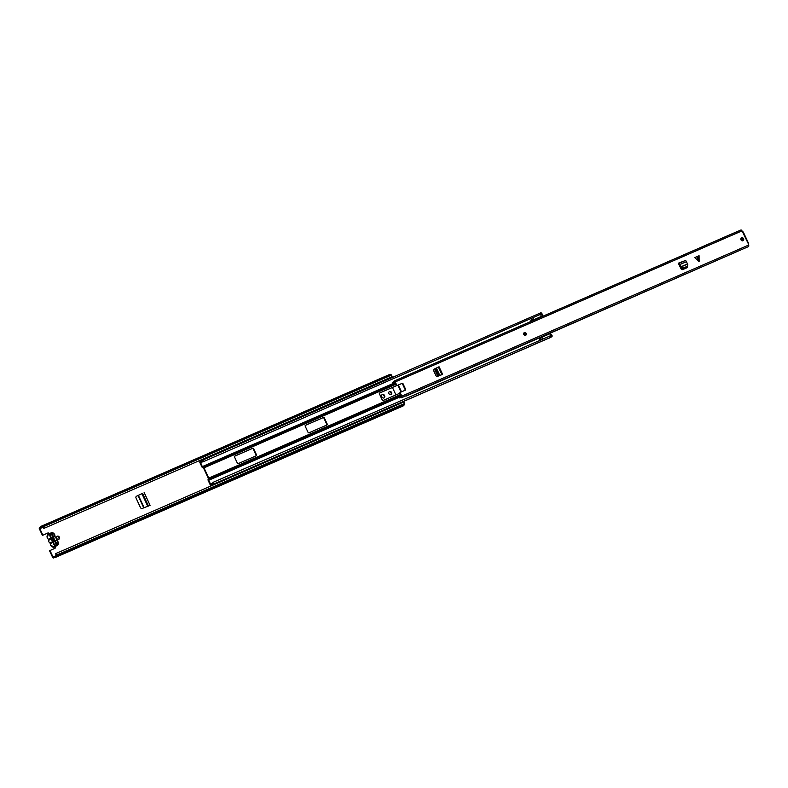 <?xml version="1.0" encoding="UTF-8"?>
<svg xmlns="http://www.w3.org/2000/svg" width="788" height="788" viewBox="0 0 788 788"><rect width="100%" height="100%" fill="white"/><g stroke="black" fill="none" stroke-linecap="round" stroke-linejoin="round"><path stroke-width="1.18" d="M56.362 544.35A1.133 0.621 -113.5 0 0 56.234 543.277L52.363 534.944A1.133 0.621 -113.5 0 0 51.565 534.165L52.166 533.85L53.545 536.815A2.413 2.019 -118.1 0 1 55.554 541.139L56.923 544.104L56.234 544.4L54.845 541.415A2.413 2.019 -118.1 0 1 52.865 537.14L51.476 534.156L52.166 533.85M57.297 536.234A1.694 1.418 61.9 0 0 58.814 539.268A1.694 1.418 61.9 0 0 57.297 536.234M389.469 391.547A1.694 1.418 61.9 0 0 390.986 394.581A1.694 1.418 61.9 0 0 389.469 391.547M384.012 397.95A1.734 1.458 61.9 0 0 384.613 395.793L384.386 395.32A1.734 1.458 61.9 0 0 381.727 396.482L381.944 396.955A1.734 1.458 61.9 0 0 384.012 397.95M383.864 397.999A1.734 1.458 61.9 0 0 384.18 396.029L383.953 395.546A1.734 1.458 61.9 0 0 382.032 394.502M385.233 380.594L384.958 379.993M390.75 394.67A1.694 1.418 61.9 0 0 389.173 391.725M58.578 539.366A1.694 1.418 61.9 0 0 57.002 536.421M396.61 405.111L396.364 404.579M48.777 534.087A1.133 0.946 61.9 0 0 47.359 533.259L42.434 535.407L39.4 528.876A1.133 0.621 -113.5 0 1 39.469 527.556L40.316 527.103A2.561 1.399 -113.5 0 1 40.858 526.404L388.681 374.891A2.561 1.399 -113.5 0 1 389.292 374.871M55.081 546.606A1.133 0.946 61.9 0 1 54.894 548.33L49.536 550.714L52.569 557.234A1.133 0.621 -113.5 0 0 53.564 557.983A1.133 0.621 -113.5 0 0 53.584 557.973L54.431 557.52A2.561 1.399 -113.5 0 0 55.17 557.54A2.561 1.399 -113.5 0 0 55.712 556.84L56.687 556.318A1.133 0.621 -113.5 0 0 56.756 554.998L55.603 553.698L56.303 555.491L55.19 556.121A1.655 0.906 -113.5 0 1 54.815 556.712A1.655 0.906 -113.5 0 1 54.224 556.643L55.17 556.23M54.677 548.428A1.133 0.946 61.9 0 0 54.638 546.833M136.383 496.302L142.766 493.219L136.324 496.351M144.145 492.569L150.075 505.354L142.185 508.457A1.507 1.261 -118.1 0 1 140.451 507.57L136.038 498.075A1.507 1.261 -118.1 0 1 136.501 496.233L142.766 493.219M394.502 405.396L394.749 405.918M397.063 404.914L396.817 404.382M385.687 380.397L385.411 379.796M383.027 380.673L383.362 381.402M49.211 533.86A1.133 0.946 61.9 0 0 47.792 533.023L42.434 535.407M49.969 550.477L53.003 557.008L54.224 556.643M388.248 378.398L388.582 379.126M392.444 387.45L395.921 394.936M399.723 403.121L399.969 403.653M44.305 528.177L43.586 526.64L391.409 375.127L392.129 376.664L43.862 528.403L42.956 526.719L41.803 527.3A1.655 0.906 -113.5 0 0 41.212 527.231A1.655 0.906 -113.5 0 0 40.838 527.812L39.833 528.64L42.867 535.17M386.613 379.107L386.475 379.225A1.054 0.571 66.5 0 1 386.425 379.255L383.165 380.771A1.054 0.571 -113.5 0 1 383.135 380.781L386.425 379.255M55.17 557.54L402.993 406.027A2.561 1.399 -113.5 0 0 403.535 405.327L404.51 404.805A1.133 0.621 -113.5 0 0 404.579 403.486L403.86 401.949L56.037 553.462M391.409 375.127A1.133 0.621 -113.5 0 0 390.415 374.379A1.133 0.621 -113.5 0 0 390.395 374.389L42.621 525.882A1.133 0.621 -113.5 0 0 42.572 525.901L41.597 526.423A2.561 1.399 -113.5 0 0 40.858 526.404M392.129 376.664L43.862 528.403M43.586 526.64A1.133 0.621 -113.5 0 0 42.591 525.891L390.415 374.379M41.862 527.3L43.084 526.768L41.862 527.3M55.712 556.84L403.535 405.327M383.165 380.771L385.48 379.757A1.054 0.571 66.5 0 1 385.44 379.777M52.796 537.682L54.402 541.139M51.653 537.514A0.758 0.63 61.9 0 1 52.038 538.352L51.338 537.918A2.945 2.462 -118.1 0 1 50.974 532.915L54.677 534.491L54.766 536.155A2.561 2.147 61.9 0 0 51.466 533.082A2.561 2.147 61.9 0 0 51.653 537.514L48.511 539.406L47.29 537.997L48.216 534.392A2.945 2.462 61.9 0 0 48.58 539.396L48.56 540.489A2.945 2.462 61.9 0 0 49.644 542.814L53.052 541.612A2.945 2.462 -118.1 0 1 51.535 538.342L48.56 540.489M53.476 537.347L53.545 536.815M52.865 537.14L52.688 538.864A1.054 0.886 61.9 0 0 53.456 540.519L54.845 541.415M49.644 542.814L50.481 543.503A2.945 2.462 61.9 0 0 54.411 546.951L57.179 545.483A2.945 2.462 -118.1 0 1 53.249 542.026L53.751 542.045A0.758 0.63 61.9 0 0 53.367 541.208A2.561 2.147 61.9 0 1 52.038 538.352M203.491 461.128A2.561 1.399 -113.5 0 0 201.886 460.458L539.268 313.486A2.561 1.399 -113.5 0 1 540.873 314.166L203.284 461.719A1.655 0.906 -113.5 0 0 202.25 461.285A1.655 0.906 -113.5 0 0 201.964 461.561L201.758 461.955A2.699 1.468 66.5 0 1 201.314 462.398A2.699 1.468 66.5 0 1 200.487 462.359L202.319 466.614L203.324 467.126A1.133 0.621 66.5 0 1 203.984 467.855L208.741 478.109A1.133 0.621 66.5 0 1 208.889 479.114L208.662 480.286L210.731 484.423A2.699 1.468 66.5 0 1 211.312 483.635A2.699 1.468 66.5 0 1 211.795 483.576L212.218 483.635A1.655 0.906 -113.5 0 0 212.514 483.596A1.655 0.906 -113.5 0 0 212.888 482.414L550.842 335.629L212.888 482.414M237.355 463.186A0.758 0.63 61.9 0 0 238.252 463.61L256.228 455.789A0.758 0.63 61.9 0 0 256.484 454.853L253.628 448.697A0.758 0.63 61.9 0 0 252.731 448.264L234.765 456.094A0.758 0.63 61.9 0 0 234.499 457.03L237.355 463.186M324.361 417.886A0.758 0.63 61.9 0 0 323.454 417.463L305.488 425.284A0.758 0.63 61.9 0 0 305.222 426.219L308.078 432.376A0.758 0.63 61.9 0 0 308.975 432.809L326.951 424.978A0.758 0.63 61.9 0 0 327.207 424.043L324.361 417.886L323.917 418.123A0.758 0.63 61.9 0 0 323.021 417.689L305.32 425.402M401.466 391.853A0.758 0.63 61.9 0 0 401.417 391.715L398.561 385.568A0.758 0.63 61.9 0 0 398.127 385.145M396.551 385.627L379.688 392.966A0.758 0.63 61.9 0 0 379.432 393.901L382.279 400.048A0.758 0.63 61.9 0 0 383.175 400.481L399.861 393.222M201.886 460.458A2.561 1.399 -113.5 0 0 201.452 460.881L201.245 461.276A1.793 0.975 66.5 0 1 200.95 461.571A1.793 0.975 66.5 0 1 200.398 461.541A1.054 0.571 -113.5 0 0 199.985 462.763L201.886 466.851A1.133 0.621 -113.5 0 0 202.546 467.579L203.55 468.092L208.308 478.346L208.081 479.508A1.133 0.621 -113.5 0 0 208.229 480.513L210.13 484.6A1.054 0.571 -113.5 0 0 211.282 484.984A1.793 0.975 66.5 0 1 211.667 484.462A1.793 0.975 66.5 0 1 211.992 484.423L212.415 484.482A2.561 1.399 -113.5 0 0 212.878 484.423A2.561 1.399 -113.5 0 0 213.449 482.591M401.013 392.05A0.758 0.63 61.9 0 0 400.974 391.951L398.127 385.805A0.758 0.63 61.9 0 0 397.635 385.352M396.6 385.647L379.521 393.084M326.685 425.096A0.758 0.63 61.9 0 0 326.774 424.279L323.917 418.123M255.962 455.897A0.758 0.63 61.9 0 0 256.051 455.08L253.194 448.933A0.758 0.63 61.9 0 0 252.298 448.5L234.597 456.213M540.873 314.166L203.284 461.719M212.878 484.423L550.26 337.461A2.561 1.399 -113.5 0 0 550.842 335.629M211.056 485.3L548.448 338.338A1.054 0.571 -113.5 0 0 548.606 338.19M539.573 313.338L540.666 312.856A1.507 0.818 66.5 0 1 540.696 312.846A1.507 0.818 66.5 0 1 542.026 313.841L542.164 314.619L540.854 315.2A1.28 0.699 -113.5 0 0 540.607 314.786M540.558 316.786L531.654 320.746L532.422 319.829A1.28 0.699 -113.5 0 0 533.102 320.036A1.28 0.699 -113.5 0 0 533.21 318.529A1.28 0.699 -113.5 0 0 532.954 318.116M542.016 314.698A1.28 0.699 66.5 0 1 541.908 316.195L533.102 320.036M550.211 335.471A1.28 0.699 -113.5 0 0 550.054 335.018L551.373 334.427L551.856 335.018A1.507 0.818 66.5 0 1 551.767 336.771L550.605 337.284A1.507 0.818 -113.5 0 0 550.881 336.033M539.09 338.151L539.672 339.382L541.297 339.234A1.28 0.699 -113.5 0 0 541.356 339.332M542.558 338.801A1.28 0.699 -113.5 0 0 542.41 338.347A1.28 0.699 -113.5 0 0 541.277 337.51A1.28 0.699 -113.5 0 0 540.972 338.249L539.622 337.914M542.164 314.619L541.001 315.121L540.864 314.343A1.507 0.818 -113.5 0 0 540.834 314.274M541.011 337.825L539.819 338.347M541.277 337.51L550.083 333.669A1.28 0.699 66.5 0 1 551.216 334.496M531.792 318.628A1.28 0.699 -113.5 0 0 531.88 318.953L530.787 320.253L531.26 321.268M539.248 313.506L539.504 313.358A1.507 0.818 -113.5 0 1 539.544 313.348L540.696 312.846M548.192 338.446L551.767 336.771M548.428 338.446L550.605 337.284M550.733 335.589A1.507 0.818 -113.5 0 0 550.704 335.53L550.211 334.939L551.373 334.427M540.598 313.89A1.507 0.818 -113.5 0 0 539.544 313.348M697.232 256.494L699.074 255.726L699.123 261.449L694.73 257.617L697.232 256.494M526.177 333.423A1.507 1.261 61.9 0 0 523.853 334.427A1.507 1.261 61.9 0 0 526.177 333.423M743.586 238.715A1.694 1.418 61.9 0 0 740.986 239.847A1.694 1.418 61.9 0 0 743.586 238.715M741.252 237.956A1.694 1.418 -118.1 0 1 742.818 240.882M434.208 369.109A1.507 1.261 -118.1 0 1 434.237 369.089L434.178 369.129A1.507 1.261 -118.1 0 0 433.755 370.941L435.872 375.492A1.507 1.261 -118.1 0 0 437.616 376.369L442.57 374.29L438.561 375.935L437.173 374.871L437.97 374.497L439.359 375.561L441.083 374.921M435.055 368.685L434.237 369.089M687.343 266.738A1.507 1.261 -118.1 0 1 686.653 267.871L682.792 269.555A1.507 1.261 -118.1 0 1 681.029 268.747L678.911 264.453A1.428 0.778 -113.5 0 0 679.079 264.413A1.428 0.778 -113.5 0 0 679.118 264.404L679.936 265.625L680.083 264.453A1.428 0.778 -113.5 0 0 678.773 263.389A1.428 0.778 -113.5 0 0 678.744 263.409L678.911 264.453M748.255 243.591L742 230.864A1.28 0.699 -113.5 0 0 740.878 230.017A1.28 0.699 -113.5 0 0 740.848 230.027L394.118 381.057M396.62 384.928A0.758 0.63 61.9 0 0 397.516 385.352L397.004 385.627A0.758 0.63 -118.1 0 1 396.108 385.194L396.62 384.928L395.221 381.914A1.28 0.699 -113.5 0 0 394.099 381.077A1.28 0.699 -113.5 0 0 394.069 381.087L393.97 381.136A1.202 0.66 -113.5 0 0 393.714 381.816A1.674 0.916 66.5 0 1 393.31 382.771A1.674 0.916 66.5 0 1 392.621 382.653L392.877 383.687A2.728 1.487 -113.5 0 0 393.734 383.746A2.728 1.487 -113.5 0 0 394.384 382.18L394.424 382.091M397.516 385.352L402.156 383.332A0.758 0.63 -118.1 0 1 403.052 383.766L405.593 389.233A0.758 0.63 -118.1 0 1 405.327 390.168L400.688 392.188A0.758 0.63 61.9 0 0 400.422 393.123L399.92 393.399A0.758 0.63 -118.1 0 1 400.176 392.463L400.609 392.227M399.92 393.399L401.122 396.689A2.728 1.487 -113.5 0 0 399.683 396.246A2.728 1.487 -113.5 0 0 399.092 397.073L399.703 397.92A1.674 0.916 66.5 0 1 400.107 397.211A1.674 0.916 66.5 0 1 400.994 397.487A1.202 0.66 -113.5 0 0 401.25 397.664A1.202 0.66 -113.5 0 0 401.624 397.684L401.742 397.625A1.28 0.699 -113.5 0 0 401.821 396.128L400.422 393.123M748.403 243.522L748.6 245.078A1.28 0.699 -113.5 0 1 748.521 246.565L748.433 246.614A1.202 0.66 -113.5 0 1 748.403 246.634A1.202 0.66 -113.5 0 1 748.373 246.644M435.006 368.735L434.07 369.198M397.004 385.627L402.156 383.332M396.108 385.194L394.512 382.042M405.002 390.316A0.758 0.63 61.9 0 0 405.081 389.508L405.593 389.233M403.052 383.766L402.54 384.042L405.081 389.508M402.54 384.042A0.758 0.63 61.9 0 0 401.644 383.608M686.407 267.979A1.507 1.261 61.9 0 0 686.831 266.974M398.265 379.255L738.11 231.16M406.825 395.074L406.125 396.069L746.768 247.343M748.403 246.634L401.624 397.684A1.202 0.66 -113.5 0 0 401.653 397.674L748.433 246.614M741.311 237.937L742.69 240.911M399.703 397.92L400.885 397.408M393.695 382.18L392.621 382.653M680.448 265.349L681.551 267.349L683.551 267.91L687.461 266.206L687.786 264.63L686.456 261.675A1.428 0.778 -113.5 0 0 685.146 260.611A1.428 0.778 -113.5 0 0 685.117 260.631L678.803 263.379M684.999 260.68L678.33 263.202M687.461 266.206L687.156 266.837L687.461 266.206M683.551 267.91L683.265 268.531L687.156 266.837L687.481 265.261M683.265 268.531L681.275 267.969L679.936 265.625M435.941 368.213L435.823 369.877L435.045 370.281L435.163 368.617L439.083 366.775L442.57 374.29M441.349 374.891L440.571 375.186M435.823 369.877L437.97 374.497M435.045 370.281L437.173 374.871M435.153 368.617L435.912 368.223M53.003 557.008L55.593 555.875M39.833 528.64L43.281 527.142M386.475 379.225L384.15 380.23M40.838 527.812L43.123 526.817L40.809 527.871M39.853 528.384L43.182 526.926M56.756 554.998L404.579 403.486M56.687 556.318L404.51 404.805M148.449 506.063L142.539 493.327M143.751 507.886L137.998 495.494M144.125 507.748L138.353 495.307M147.789 506.349L141.899 493.643M148.292 506.132L142.392 493.416M53.367 541.208L53.249 542.026L50.471 543.621M53.751 542.045A2.561 2.147 61.9 0 0 57.051 545.119A2.561 2.147 61.9 0 0 56.864 540.686A0.758 0.63 61.9 0 1 56.48 539.849A2.561 2.147 61.9 0 0 55.15 536.992L56.391 538.184L56.48 539.849M56.903 540.538A2.945 2.462 -118.1 0 1 57.179 545.483L58.105 541.868L56.864 540.686M48.216 534.392L50.974 532.915A2.945 2.462 -118.1 0 1 54.924 536.244M55.19 536.845A2.945 2.462 -118.1 0 1 56.637 539.938M54.766 536.155A0.758 0.63 61.9 0 0 55.15 536.992M48.698 539.957L48.482 539.337M208.337 478.543L208.889 479.114L400.885 395.487M208.741 478.109L400.471 394.591M202.546 467.579L202.457 466.762L393.025 383.746M202.319 466.614L392.857 383.618M203.984 467.855L395.714 384.347M203.422 467.944L203.324 467.126L395.32 383.49M208.662 480.286L399.23 397.27M208.081 479.508L208.633 480.079L399.112 397.113M201.452 460.881L202.634 461.266M201.245 461.276L201.758 461.955L202.969 461.433M211.992 484.423L211.795 483.576L212.878 483.103M211.282 484.984L212.435 484.482L212.75 483.399M200.398 461.541L201.324 461.138M541.021 314.678L542.183 314.176M542.026 313.841L540.864 314.343M551.698 334.683L550.546 335.186M550.704 335.53L551.856 335.018M697.557 256.356L699.281 260.887M395.221 381.914L742 230.864M401.821 396.128L748.6 245.078M401.742 397.625L748.521 246.565M680.083 264.453L686.456 261.675M681.068 266.738L687.353 264M681.167 266.886L687.441 264.157M681.275 267.969L681.551 267.349M698.582 261.192L696.848 256.661M438.374 367.05L441.861 374.576M436.385 367.996L439.822 375.403M436.266 368.055L439.704 375.452M439.359 375.561L438.561 375.935M525.409 333.767A0.758 0.63 -118.1 0 1 524.256 334.279A0.758 0.63 -118.1 0 1 525.409 333.767M524.936 333.994L524.365 334.25L524.936 333.994M524.217 332.644A1.507 1.261 -118.1 0 1 525.635 335.304M50.117 543.05L50.718 545.375L54.411 546.951M201.314 462.398L203.156 461.591M211.312 483.635L212.908 482.936M200.073 461.522L201.423 460.931M548.418 338.456L549.571 337.944M394.099 381.077L740.878 230.017M743.281 232.007L748.58 243.433M400.649 392.207L400.146 392.483M399.683 396.246L400.974 395.684M393.734 383.746L395.152 383.126M678.773 263.389L685.146 260.611M525.192 334.683L524.306 334.24L524.473 333.354M525.547 335.353L526.039 333.482L524.119 332.694"/></g></svg>
